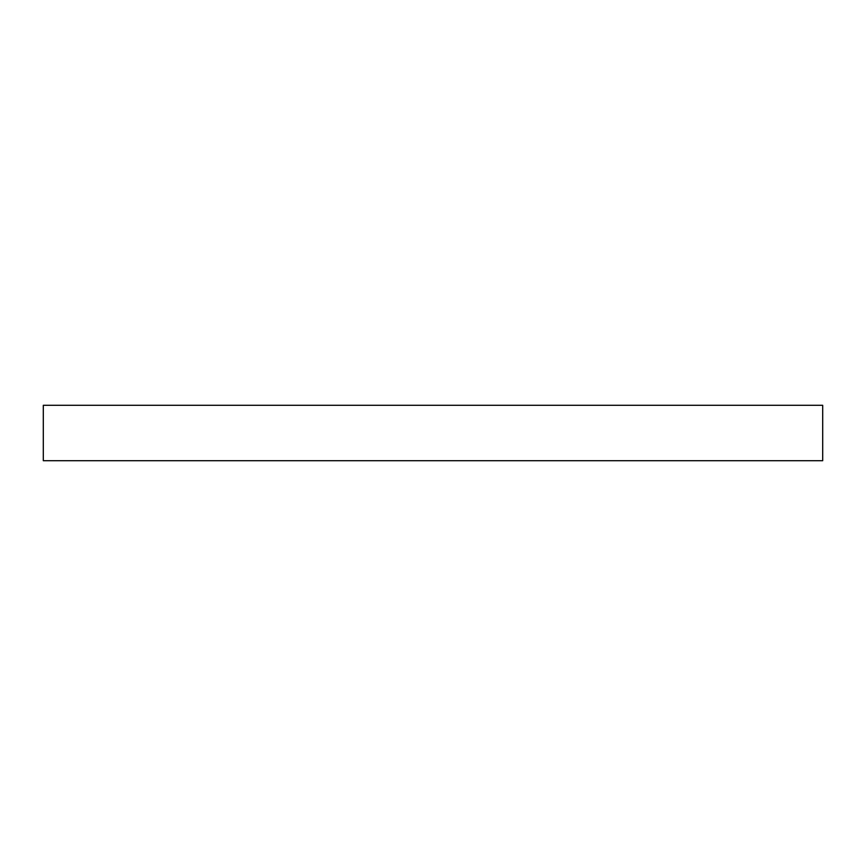 <?xml version="1.0" encoding="UTF-8"?>
<svg xmlns="http://www.w3.org/2000/svg" width="866" height="866" viewBox="0 0 866 866"><rect width="100%" height="100%" fill="white"/><g stroke="black" fill="none" stroke-linecap="round" stroke-linejoin="round"><path stroke-width="1.3" d="M43.3 405.288L822.7 405.288L822.7 460.712L43.3 460.712L43.3 405.288"/></g></svg>

